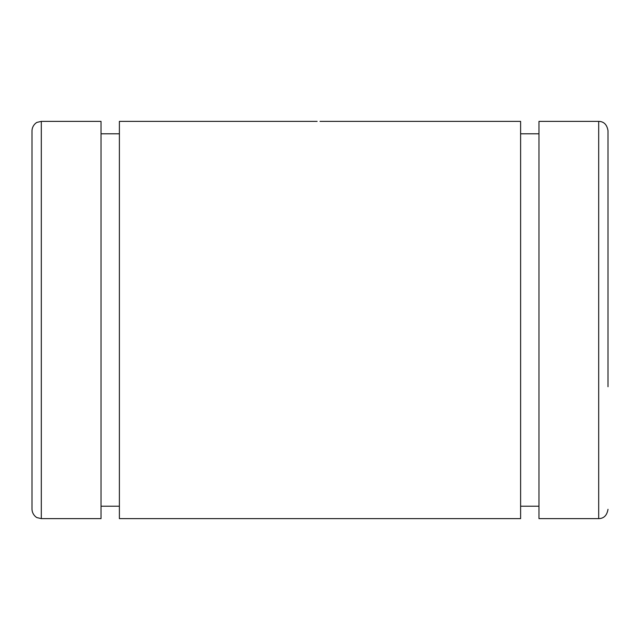 <?xml version="1.0" encoding="UTF-8"?>
<svg xmlns="http://www.w3.org/2000/svg" width="640" height="640" viewBox="0 0 640 640"><rect width="100%" height="100%" fill="white"/><g stroke="black" fill="none" stroke-linecap="round" stroke-linejoin="round"><path stroke-width="0.96" d="M32 130.688L32 509.312C32.256 515.424 37.528 518.104 37.216 517.672L41.312 518.624L41.312 121.376L37.216 122.328C37.528 121.896 32.256 124.576 32 130.688M41.312 121.376L101.024 121.376L101.024 518.624L41.312 518.624M608 509.312C606.968 515.416 603.864 518.52 598.688 518.624L598.688 121.376C603.864 121.48 606.968 124.584 608 130.688L608 386.728M598.688 121.376L538.976 121.376L538.976 518.624L598.688 518.624M320 121.376L520.608 121.376L520.608 518.624L119.392 518.624L119.392 121.376L317.144 121.376M538.976 133.792L520.608 133.792M538.976 506.208L520.608 506.208M119.392 133.792L101.024 133.792M119.392 506.208L101.024 506.208"/></g></svg>
